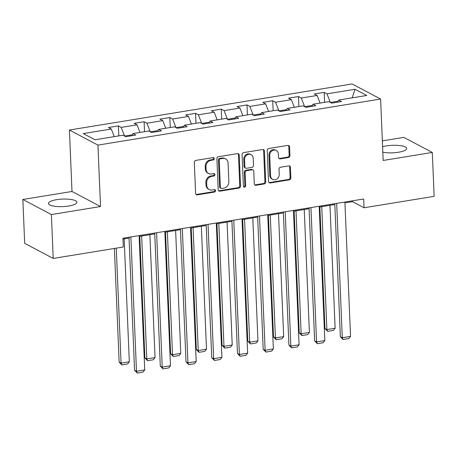 <?xml version="1.0" encoding="UTF-8"?>
<svg xmlns="http://www.w3.org/2000/svg" width="457" height="457" viewBox="0 0 457 457"><rect width="100%" height="100%" fill="white"/><g stroke="black" fill="none" stroke-linecap="round" stroke-linejoin="round"><path stroke-width="0.69" d="M214.236 158.613A1.251 1.097 117.9 0 0 213.053 157.596L195.859 160.396A1.788 1.571 117.9 0 0 194.311 162.384L195.607 193.397A1.788 1.571 117.9 0 0 197.298 194.859L214.499 192.054A1.251 1.097 117.9 0 0 215.036 189.741A1.251 1.097 117.9 0 0 214.396 189.638L212.174 190.003A5.724 5.027 117.9 0 1 209.266 189.552A5.724 5.027 117.9 0 1 206.758 185.336L206.655 182.749A5.724 5.027 117.9 0 1 211.602 176.391L213.825 176.031A1.251 1.097 117.9 0 0 214.362 173.717A1.251 1.097 117.9 0 0 213.727 173.62L211.5 173.98A5.724 5.027 117.9 0 1 208.598 173.529A5.724 5.027 117.9 0 1 206.09 169.313L205.981 166.725A5.724 5.027 117.9 0 1 210.928 160.367L213.156 160.007A1.251 1.097 117.9 0 0 214.236 158.613M208.598 173.529L207.826 173.117A5.724 5.027 117.9 0 1 205.319 168.901L205.21 166.319A5.724 5.027 117.9 0 1 210.157 159.961L212.385 159.602A1.251 1.097 117.9 0 0 213.253 157.579M196.042 194.448A1.788 1.571 117.9 0 0 196.527 194.448L213.727 191.643A1.251 1.097 117.9 0 0 214.601 189.626M209.266 189.552L208.495 189.141A5.724 5.027 117.9 0 1 205.987 184.925L205.884 182.343A5.724 5.027 117.9 0 1 210.831 175.985L213.053 175.619A1.251 1.097 117.9 0 0 213.927 173.603M382.823 152.215A14.213 3.765 -2.4 0 0 398.498 152.255A14.213 3.765 -2.4 0 0 406.684 148.485A14.213 3.765 -2.4 0 0 386.473 145.897A14.213 3.765 -2.4 0 0 382.595 146.76M56.662 199.669A14.213 3.765 -2.4 0 0 48.476 203.445A14.213 3.765 -2.4 0 0 68.687 206.027A14.213 3.765 -2.4 0 0 76.873 202.251A14.213 3.765 -2.4 0 0 56.662 199.669M288.384 157.545A1.788 1.571 117.9 0 0 289.932 155.557L289.567 146.857A1.788 1.571 117.9 0 0 287.876 145.395L268.779 148.508A1.788 1.571 117.9 0 0 267.231 150.496L268.527 181.509A1.788 1.571 117.9 0 0 270.218 182.966L289.321 179.852A1.788 1.571 117.9 0 0 290.869 177.87L290.429 167.359A1.788 1.571 117.9 0 0 288.738 165.897L280.564 167.233A1.788 1.571 117.9 0 0 279.016 169.216L279.233 174.431A4.781 4.199 117.9 0 1 277.119 178.864A4.781 4.199 117.9 0 1 272.669 179.367A4.781 4.199 117.9 0 1 270.573 175.842L269.716 155.426A4.781 4.199 117.9 0 1 271.829 150.993A4.781 4.199 117.9 0 1 276.285 150.49A4.781 4.199 117.9 0 1 278.376 154.015L278.519 157.414A1.788 1.571 117.9 0 0 280.21 158.876L288.384 157.545L287.613 157.134A1.788 1.571 117.9 0 0 289.161 155.146L288.795 146.446A1.788 1.571 117.9 0 0 288.367 145.395M383.172 160.458L432.311 152.449L434.15 196.333L364.063 207.758L363.698 198.984L122.933 238.234L123.304 247.008L53.218 258.433L51.378 214.556L100.523 206.541L97.947 145.109L380.595 99.026L383.172 160.458M239.228 155.06A1.788 1.571 117.9 0 0 237.537 153.603L218.435 156.717A1.788 1.571 117.9 0 0 216.892 158.705L218.189 189.718A1.788 1.571 117.9 0 0 219.88 191.175L238.982 188.061A1.788 1.571 117.9 0 0 240.525 186.073L239.228 155.06L238.457 154.655A1.788 1.571 117.9 0 0 238.028 153.603M243.604 152.615L262.706 149.502A1.788 1.571 117.9 0 1 264.397 150.959L265.7 181.972A1.788 1.571 117.9 0 1 264.152 183.96L255.977 185.291A1.788 1.571 117.9 0 1 254.286 183.834L253.761 171.255A1.788 1.571 117.9 0 0 252.07 169.793L246.643 170.678A1.788 1.571 117.9 0 0 245.101 172.666L245.649 185.759A1.251 1.097 117.9 0 1 243.381 186.13L242.061 154.597A1.788 1.571 117.9 0 1 243.604 152.615M97.947 145.109L69.418 130.028L352.067 83.951L380.595 99.026M324.596 102.345L324.179 92.36L314.285 93.976L317.101 95.462L301.266 98.044L298.455 96.553L288.561 98.169L291.372 99.655L275.542 102.237L272.726 100.751L262.832 102.362L265.648 103.848L249.819 106.43L247.003 104.944L237.109 106.555L239.925 108.046L224.09 110.623L221.279 109.137L211.385 110.748L214.196 112.239L198.367 114.821L195.55 113.33L185.656 114.947L188.473 116.432L172.643 119.014L169.827 117.523L159.933 119.14L162.749 120.625L146.914 123.207L144.104 121.722L134.209 123.333L137.02 124.818L121.191 127.4L118.374 125.915L108.48 127.526L111.297 129.017L83.265 133.587L94.982 139.779L123.019 135.209L125.829 136.694L135.729 135.083L132.913 133.593L131.81 135.723M324.179 92.36L326.995 93.851L355.026 89.281L366.748 95.473L338.711 100.043L341.528 101.528L331.633 103.145L328.817 101.654L312.988 104.236L315.804 105.721L305.91 107.338L303.094 105.847L287.264 108.429L290.075 109.92L280.181 111.531L277.37 110.046L261.535 112.622L264.352 114.113L254.458 115.724L251.641 114.239L235.812 116.821L238.628 118.306L228.734 119.917L225.918 118.432L210.089 121.014L212.899 122.499L203.005 124.115L200.195 122.625L184.365 125.207L187.176 126.692L177.282 128.308L174.465 126.818L158.636 129.4L161.452 130.891L151.558 132.501L148.742 131.016L132.913 133.593M312.371 105.436L304.682 106.687M320.077 103.082L317.101 95.462M304.636 106.664L301.266 98.044M312.988 104.236L311.891 106.361M286.642 109.629L278.953 110.88M294.348 107.275L291.372 99.655M278.913 110.857L275.542 102.237M287.264 108.429L286.162 110.554M260.918 113.822L253.229 115.078M268.625 111.468L265.648 103.848M253.184 115.05L249.819 106.43M261.535 112.622L260.439 114.753M235.195 118.015L227.506 119.271M242.901 115.661L239.925 108.046M227.46 119.248L224.09 110.623M235.812 116.821L234.715 118.946M209.466 122.213L201.777 123.464M217.172 119.86L214.196 112.239M201.737 123.441L198.367 114.821M210.089 121.014L208.986 123.139M183.743 126.406L176.054 127.657M191.449 124.053L188.473 116.432M176.008 127.634L172.643 119.014M184.365 125.207L183.263 127.332M158.019 130.599L150.33 131.85M165.725 128.246L162.749 120.625M150.284 131.827L146.914 123.207M158.636 129.4L157.539 131.525M132.29 134.792L124.607 136.049M139.996 132.439L137.02 124.818M124.561 136.02L121.191 127.4M114.273 136.632L111.297 129.017M100.523 206.541L71.989 191.466L22.85 199.475L51.378 214.556M22.85 199.475L24.689 243.358L53.218 258.433M432.311 152.449L403.782 137.374L382.349 140.865M71.989 191.466L69.418 130.028M344.944 202.874L352.501 201.646L364.063 207.758M122.973 239.068L129.028 238.08M139.145 236.429L154.752 233.887M164.868 232.236L180.475 229.688M190.592 228.043L206.204 225.495M216.321 223.844L231.928 221.302M242.044 219.651L257.651 217.109M267.768 215.458L283.38 212.916M293.497 211.265L309.103 208.718M319.22 207.072L334.827 204.525M338.094 101.243L330.405 102.494M352.193 97.844L355.026 89.281M330.36 102.471L326.995 93.851M338.711 100.043L337.614 102.168M352.467 200.812L352.501 201.646M118.797 135.895L118.374 125.915M144.521 131.702L144.104 121.722M170.244 127.509L169.827 117.523M195.973 123.316L195.55 113.33M221.696 119.123L221.279 109.137M247.42 114.924L247.003 104.944M273.149 110.731L272.726 100.751M298.872 106.538L298.455 96.553M218.617 190.769A1.788 1.571 117.9 0 0 219.109 190.769L238.211 187.656A1.788 1.571 117.9 0 0 239.754 185.668L238.457 154.655M220.32 158.836A1.251 1.097 117.9 0 0 219.234 160.23L220.377 187.45A1.251 1.097 117.9 0 0 221.559 188.473L223.907 188.09A5.724 5.027 117.9 0 0 228.854 181.732L228.077 163.126A5.724 5.027 117.9 0 0 225.569 158.91A5.724 5.027 117.9 0 0 222.668 158.453L220.32 158.836L219.549 158.43A1.251 1.097 117.9 0 0 218.463 159.824L219.234 160.23M220.925 188.375L220.154 187.964A1.251 1.097 117.9 0 1 219.606 187.044L218.463 159.824M225.569 158.91L224.798 158.505A5.724 5.027 117.9 0 0 221.896 158.048L222.668 158.453M219.549 158.43L221.896 158.048M254.715 184.885A1.788 1.571 117.9 0 0 255.206 184.885L263.381 183.548A1.788 1.571 117.9 0 0 264.929 181.566L263.626 150.553A1.788 1.571 117.9 0 0 263.198 149.502M252.978 169.935L252.207 169.53A1.788 1.571 117.9 0 0 251.299 169.387L245.872 170.272A1.788 1.571 117.9 0 0 244.329 172.26L244.878 185.353L245.649 185.759M243.592 186.759A1.251 1.097 117.9 0 0 244.878 185.353M253.212 158.202A4.781 4.199 117.9 0 0 251.116 154.677A4.781 4.199 117.9 0 0 246.666 155.18A4.781 4.199 117.9 0 0 244.552 159.613L244.855 166.811A1.788 1.571 117.9 0 0 246.546 168.267L251.967 167.382A1.788 1.571 117.9 0 0 253.515 165.394L253.212 158.202M251.116 154.677L250.345 154.272A4.781 4.199 117.9 0 0 245.895 154.774A4.781 4.199 117.9 0 0 243.781 159.207L244.552 159.613M245.638 168.125L244.866 167.719A1.788 1.571 117.9 0 1 244.084 166.399L243.781 159.207M278.953 158.465A1.788 1.571 117.9 0 0 279.438 158.465L287.613 157.134M276.285 150.49L275.514 150.085A4.781 4.199 117.9 0 0 271.058 150.582A4.781 4.199 117.9 0 0 268.945 155.02L269.716 155.426M272.669 179.367L271.898 178.955A4.781 4.199 117.9 0 1 269.801 175.437L268.945 155.02M268.962 182.56A1.788 1.571 117.9 0 0 269.447 182.56L288.55 179.447A1.788 1.571 117.9 0 0 290.098 177.459L289.658 166.948A1.788 1.571 117.9 0 0 289.224 165.897M114.381 248.465L119.146 362.11L121.071 363.126L116.255 248.157M124.167 238.868L129.32 361.784L127.6 363.961L121.825 364.903L119.146 362.11M121.825 364.903L121.071 363.126L129.32 361.784M139.111 235.595L144.738 369.93L136.494 371.278L134.564 370.256L137.249 373.049L136.494 371.278L130.862 236.943M128.994 237.246L134.564 370.256M144.738 369.93L143.018 372.112L137.249 373.049M139.773 236.326L144.869 357.911L146.8 358.934L141.647 236.023M149.89 234.675L155.043 357.585L153.323 359.768L147.554 360.704L144.869 357.911M147.554 360.704L146.8 358.934L155.043 357.585M165.497 232.133L170.598 353.718L172.523 354.741L167.371 231.825M175.619 230.482L180.766 353.392L179.047 355.575L173.277 356.511L170.598 353.718M173.277 356.511L172.523 354.741L180.766 353.392M164.834 231.402L170.467 365.737L162.218 367.085L160.293 366.063L162.972 368.856L162.218 367.085L156.591 232.744M154.717 233.053L160.293 366.063M170.467 365.737L168.747 367.914L162.972 368.856M190.558 227.209L196.19 361.544L187.947 362.887L186.016 361.87L188.701 364.663L187.947 362.887L182.314 228.551M180.441 228.86L186.016 361.87M196.19 361.544L194.471 363.721L188.701 364.663M191.226 227.94L196.321 349.525L198.247 350.542L193.1 227.632M201.343 226.289L206.495 349.199L204.776 351.376L199.001 352.318L196.321 349.525M199.001 352.318L198.247 350.542L206.495 349.199M216.949 223.741L222.045 345.332L223.976 346.349L218.823 223.439M227.066 222.096L232.219 345.006L230.499 347.183L224.73 348.125L222.045 345.332M224.73 348.125L223.976 346.349L232.219 345.006M242.673 219.549L247.768 341.139L249.699 342.156L244.546 219.246M252.795 217.903L257.942 340.813L256.223 342.99L250.453 343.932L247.768 341.139M250.453 343.932L249.699 342.156L257.942 340.813M216.287 223.016L221.913 357.351L213.67 358.694L211.74 357.677L214.424 360.47L213.67 358.694L208.038 224.358M206.17 224.661L211.74 357.677M221.913 357.351L220.194 359.528L214.424 360.47M242.01 218.823L247.643 353.158L239.394 354.501L237.469 353.484L240.148 356.277L239.394 354.501L233.767 220.165M231.893 220.468L237.469 353.484M247.643 353.158L245.923 355.335L240.148 356.277M267.733 214.624L273.366 348.959L265.123 350.308L263.192 349.285L265.877 352.079L265.123 350.308L259.49 215.972M257.617 216.275L263.192 349.285M273.366 348.959L271.647 351.142L265.877 352.079M293.463 210.431L299.089 344.767L290.846 346.115L288.915 345.092L291.6 347.886L290.846 346.115L285.214 211.774M283.346 212.082L288.915 345.092M299.089 344.767L297.37 346.943L291.6 347.886M319.186 206.238L324.818 340.574L316.57 341.916L314.644 340.899L317.324 343.693L316.57 341.916L310.943 207.581M309.069 207.889L314.644 340.899M324.818 340.574L323.099 342.75L317.324 343.693M268.402 215.356L273.497 336.94L275.422 337.963L270.27 215.053M278.519 213.705L283.671 336.62L281.952 338.797L276.177 339.734L273.497 336.94M276.177 339.734L275.422 337.963L283.671 336.62M294.125 211.163L299.221 332.747L301.152 333.77L295.999 210.854M304.242 209.512L309.395 332.422L307.675 334.604L301.906 335.541L299.221 332.747M301.906 335.541L301.152 333.77L309.395 332.422M319.849 206.97L324.944 328.554L326.875 329.571L321.722 206.661M329.965 205.319L335.118 328.229L333.399 330.405L327.629 331.348L324.944 328.554M327.629 331.348L326.875 329.571L335.118 328.229M344.909 202.045L350.542 336.381L342.293 337.723L340.368 336.706L343.053 339.5L342.293 337.723L336.666 203.388M334.792 203.696L340.368 336.706M350.542 336.381L348.822 338.557L343.053 339.5M210.157 159.961L210.928 160.367M205.21 166.319L205.981 166.725M205.319 168.901L206.09 169.313M213.053 175.619L213.825 176.031M210.831 175.985L211.602 176.391M205.884 182.343L206.655 182.749M205.987 184.925L206.758 185.336M213.727 191.643L214.499 192.054M196.527 194.448L197.298 194.859M212.385 159.602L213.156 160.007M239.754 185.668L240.525 186.073M238.211 187.656L238.982 188.061M219.109 190.769L219.88 191.175M219.606 187.044L220.377 187.45M263.626 150.553L264.397 150.959M264.929 181.566L265.7 181.972M263.381 183.548L264.152 183.96M255.206 184.885L255.977 185.291M251.299 169.387L252.07 169.793M245.872 170.272L246.643 170.678M244.329 172.26L245.101 172.666M244.084 166.399L244.855 166.811M279.438 158.465L280.21 158.876M269.801 175.437L270.573 175.842M289.658 166.948L290.429 167.359M290.098 177.459L290.869 177.87M288.55 179.447L289.321 179.852M269.447 182.56L270.218 182.966M288.795 146.446L289.567 146.857M289.161 155.146L289.932 155.557"/></g></svg>
